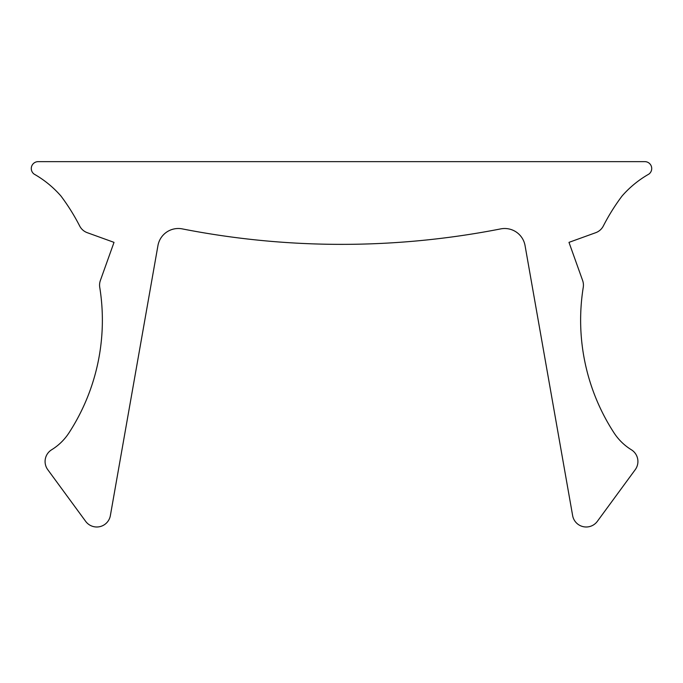<?xml version="1.0" encoding="UTF-8"?>
<svg xmlns="http://www.w3.org/2000/svg" width="683" height="683" viewBox="0 0 683 683"><rect width="100%" height="100%" fill="white"/><g stroke="black" fill="none" stroke-linecap="round" stroke-linejoin="round"><path stroke-width="1.02" d="M644.812 161.64L38.188 161.64A6.89 6.89 0 0 0 34.15 174.122A103.398 103.398 0 0 1 60.941 196.012A206.804 206.804 0 0 1 79.68 226.005A13.788 13.788 0 0 0 87.27 232.69L114.018 242.363L100.375 280.491A13.788 13.788 0 0 0 99.744 287.321A206.804 206.804 0 0 1 69.009 432.817A55.144 55.144 0 0 1 51.643 449.764A13.788 13.788 0 0 0 47.75 469.656L85.665 521.36A13.788 13.788 0 0 0 110.364 515.597L157.944 245.598A20.678 20.678 0 0 1 181.96 228.831A827.215 827.215 0 0 0 501.04 228.831A20.678 20.678 0 0 1 525.056 245.598L572.636 515.597A13.788 13.788 0 0 0 597.335 521.36L635.25 469.656A13.788 13.788 0 0 0 631.357 449.764A55.144 55.144 0 0 1 613.991 432.817A206.804 206.804 0 0 1 583.256 287.321A13.788 13.788 0 0 0 582.625 280.491L568.982 242.363L595.73 232.69A13.788 13.788 0 0 0 603.32 226.005A206.804 206.804 0 0 1 622.059 196.012A103.398 103.398 0 0 1 648.85 174.122A6.89 6.89 0 0 0 644.812 161.64"/></g></svg>
